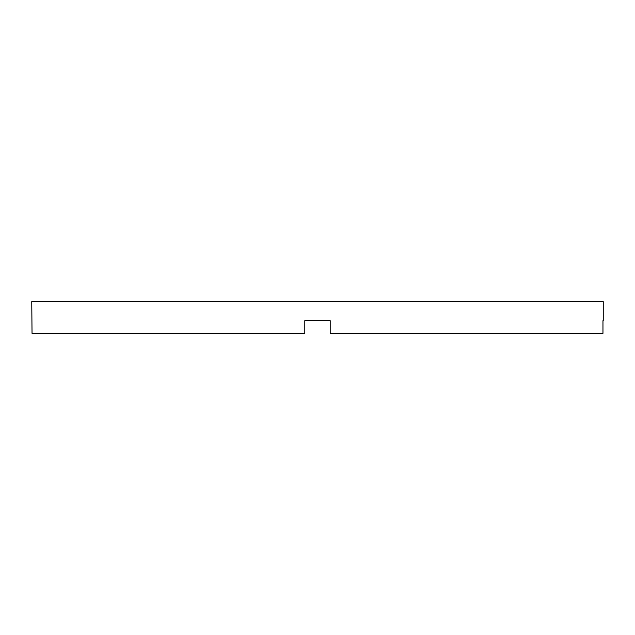<?xml version="1.0" encoding="UTF-8"?>
<svg xmlns="http://www.w3.org/2000/svg" width="635" height="635" viewBox="0 0 635 635"><rect width="100%" height="100%" fill="white"/><g stroke="black" fill="none" stroke-linecap="round" stroke-linejoin="round"><path stroke-width="0.95" d="M304.8 320.675L330.2 320.675L304.8 320.675L304.8 333.375L32.036 333.375L31.75 301.625L603.25 301.625L603.25 320.675M330.2 320.675L330.2 333.375L602.964 333.375L602.964 320.675"/></g></svg>
